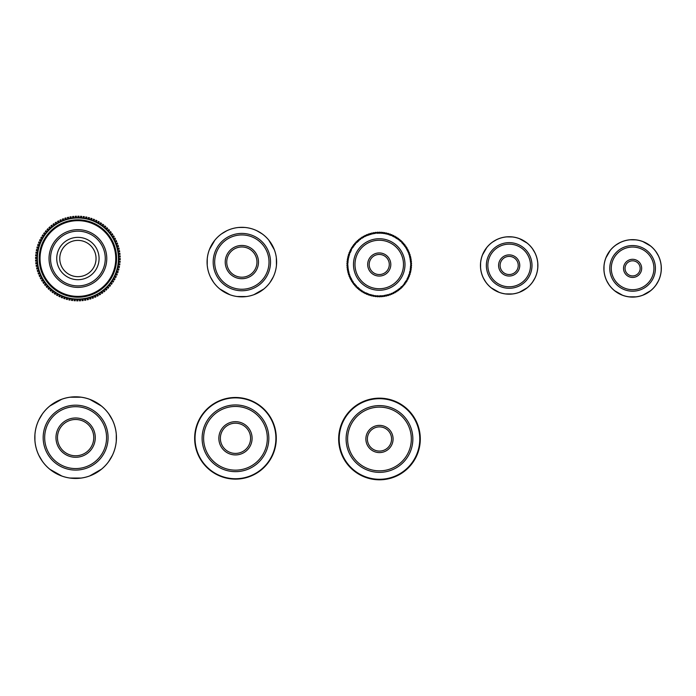 <?xml version="1.0" encoding="UTF-8"?>
<svg xmlns="http://www.w3.org/2000/svg" width="696" height="696" viewBox="0 0 696 696"><rect width="100%" height="100%" fill="white"/><g stroke="black" fill="none" stroke-linecap="round" stroke-linejoin="round"><path stroke-width="1.04" d="M640.155 268.369A7.56 7.56 0 0 1 628.819 274.92A7.56 7.56 0 0 1 628.819 261.827A7.56 7.56 0 0 1 640.155 268.369M641.668 268.369A9.074 9.074 0 0 0 628.062 260.513A9.074 9.074 0 0 0 628.062 276.225A9.074 9.074 0 0 0 641.668 268.369M603.989 270.979L604.024 265.463M605.79 258.059L610.348 250.203M615.603 245.21L620.458 242.339M629.732 239.789L636.24 239.876M642.686 241.477L650.769 246.123M655.763 251.386L658.599 256.154M661.2 265.715L661.2 271.057M658.599 280.584L655.789 285.325M650.803 290.589L642.608 295.295M636.362 296.844L628.697 296.827M622.763 295.356L614.464 290.641M609.313 285.195L606.59 280.566M603.876 268.369A28.727 28.727 0 0 0 646.958 293.251A28.727 28.727 0 0 0 646.958 243.496A28.727 28.727 0 0 0 603.876 268.369A28.727 28.727 0 0 0 646.958 293.251A28.727 28.727 0 0 0 646.958 243.496A28.727 28.727 0 0 0 603.876 268.369M518.242 265.463A9.074 9.074 0 0 1 504.635 273.319A9.074 9.074 0 0 1 504.635 257.607A9.074 9.074 0 0 1 518.242 265.463M519.755 265.463A10.579 10.579 0 0 0 503.878 256.302A10.579 10.579 0 0 0 503.878 274.624A10.579 10.579 0 0 0 519.755 265.463M480.562 268.073L480.597 262.557M482.363 255.145L486.922 247.297M492.176 242.304L497.031 239.433M506.305 236.884L512.813 236.971M519.26 238.571L527.342 243.217M532.336 248.481L535.172 253.248M537.773 262.81L537.773 268.151M535.172 277.678L532.362 282.419M527.385 287.683L519.181 292.39M512.935 293.938L505.279 293.921M499.337 292.45L491.037 287.735M485.886 282.289L483.163 277.652M480.449 265.463A28.727 28.727 0 0 0 523.531 290.336A28.727 28.727 0 0 0 523.531 240.59A28.727 28.727 0 0 0 480.449 265.463A28.727 28.727 0 0 0 523.531 290.336A28.727 28.727 0 0 0 523.531 240.59A28.727 28.727 0 0 0 480.449 265.463M389.29 264.497A10.049 10.049 0 0 1 374.213 273.197A10.049 10.049 0 0 1 374.213 255.797A10.049 10.049 0 0 1 389.29 264.497M390.804 264.497A11.562 11.562 0 0 0 373.456 254.484A11.562 11.562 0 0 0 373.456 274.511A11.562 11.562 0 0 0 390.804 264.497M381.051 232.803L380.451 232.769A0.609 0.609 0 0 1 381.086 232.194A0.609 0.609 0 0 1 381.66 232.838A0.609 0.609 0 0 0 381.086 232.194L381.634 233.282L380.442 232.916M383.444 233.177L382.208 233.334L383.461 233.021A0.609 0.609 0 0 0 382.93 232.351L382.861 232.951M384.035 233.264L384.636 233.334M385.227 233.465L383.983 233.551L385.253 233.317A0.609 0.609 0 0 0 384.757 232.621L384.653 233.212M386.985 233.856L385.741 233.873L387.019 233.708A0.609 0.609 0 0 0 386.567 232.986L386.428 233.569M388.15 234.152L387.559 234.013M389.29 234.535L390.325 235.222L389.186 234.813L390.482 234.796A0.609 0.609 0 0 0 390.117 234.021L389.908 234.595M392.1 235.631L390.865 235.431L392.152 235.483A0.609 0.609 0 0 0 391.831 234.691L391.596 235.248M392.64 235.874L393.597 236.675L392.509 236.144L393.788 236.275A0.609 0.609 0 0 0 393.518 235.465L393.249 236.005M395.154 237.545L395.38 237.145L394.101 236.945L395.38 237.145A0.609 0.609 0 0 0 395.145 236.327L394.85 236.849M396.337 237.893L396.911 238.11A0.609 0.609 0 0 0 396.729 237.275L396.668 238.493L395.65 237.841L396.407 237.788M398.303 239.293L397.146 238.824L398.39 239.163A0.609 0.609 0 0 0 398.26 238.319L397.903 238.815M399.704 240.416L398.773 239.65M401.053 241.625L399.956 241.025L400.261 240.694L401.157 241.512A0.609 0.609 0 0 0 401.113 240.659L400.705 241.103M401.479 242.043L402.105 243.113L401.583 241.938L402.427 242.8A0.609 0.609 0 0 0 402.445 241.947L402.01 242.373M403.288 244.461L403.628 244.165L402.497 243.539L403.628 244.165A0.609 0.609 0 0 0 403.689 243.313L403.236 243.704M404.393 245.862L404.75 245.584L403.654 244.905L404.75 245.584A0.609 0.609 0 0 0 404.863 244.74L404.385 245.105M404.976 246.166L405.342 246.645M405.664 247.158L404.733 246.332L405.785 247.071A0.609 0.609 0 0 0 405.951 246.236L405.446 246.575M406.612 248.698L405.733 247.82L406.116 247.585L406.742 248.62A0.609 0.609 0 0 0 406.942 247.785L406.429 248.098M407.465 250.29L406.638 249.359L407.604 250.212A0.609 0.609 0 0 0 407.856 249.394L407.317 249.681M408.23 251.917L407.456 250.943L407.865 250.76L408.369 251.856A0.609 0.609 0 0 0 408.674 251.056L408.117 251.308M408.9 253.596L408.187 252.578L408.604 252.413L409.048 253.544A0.609 0.609 0 0 0 409.387 252.761L408.822 252.979M409.474 255.31L408.822 254.249L409.622 255.258A0.609 0.609 0 0 0 410.014 254.501L409.431 254.684M409.953 257.05L409.352 255.954L410.101 257.007A0.609 0.609 0 0 0 410.527 256.267L409.944 256.424M410.327 258.816L409.796 257.685L410.475 258.781A0.609 0.609 0 0 0 410.953 258.068L410.353 258.19M410.596 260.6L410.135 259.443L410.753 260.574A0.609 0.609 0 0 0 411.266 259.895L410.666 259.973M410.666 261.191L410.753 261.792M410.77 262.392L410.37 261.217L410.823 261.174L410.927 262.383A0.609 0.609 0 0 0 411.475 261.731L410.875 261.783M410.849 263.593L410.544 264.21L410.962 262.984L410.997 264.193A0.609 0.609 0 0 0 411.58 263.575L410.979 263.593M410.51 265.994L410.997 264.802L410.962 266.011A0.609 0.609 0 0 0 411.58 265.42L410.979 265.402M410.37 267.777L410.823 267.812L410.475 266.568L410.823 267.812A0.609 0.609 0 0 0 411.475 267.264L410.875 267.212M410.431 269.587L410.309 268.351L410.753 268.412L410.579 269.613A0.609 0.609 0 0 0 411.266 269.1L410.666 269.013M410.231 270.779L409.796 271.301L410.475 270.205L410.24 271.397A0.609 0.609 0 0 0 410.953 270.918L410.353 270.805M409.639 273.11L409.666 271.866L410.101 271.979L409.796 273.154A0.609 0.609 0 0 0 410.527 272.719L409.944 272.571M408.822 274.746L409.622 273.728L409.248 274.885A0.609 0.609 0 0 0 410.014 274.494L409.431 274.311M408.465 276.521L408.622 275.285L409.048 275.451L408.604 276.582A0.609 0.609 0 0 0 409.387 276.234L408.822 276.016M407.456 278.052L407.865 278.235L407.96 276.947L407.865 278.235A0.609 0.609 0 0 0 408.674 277.939L408.117 277.687M406.899 279.775L407.204 278.565L407.038 279.844A0.609 0.609 0 0 0 407.856 279.592L407.317 279.314M405.733 281.175L406.742 280.375L406.116 281.41A0.609 0.609 0 0 0 406.942 281.201L406.429 280.888M405.664 281.828L405.342 282.35M404.733 282.663L405.107 282.915L405.42 281.663L405.107 282.915A0.609 0.609 0 0 0 405.951 282.759L405.446 282.419M404.75 283.402A0.609 0.609 0 0 1 404.863 284.255A0.609 0.609 0 0 1 404.011 284.36L404.393 283.133L404.011 284.36A0.609 0.609 0 0 0 404.863 284.255L404.385 283.881M402.723 285.647L403.515 284.725M401.261 286.743L402.427 286.186L401.583 287.056A0.609 0.609 0 0 0 402.445 287.048L402.01 286.621M401.053 287.361L400.261 288.292A0.609 0.609 0 0 0 401.113 288.335L400.261 288.292A31.703 31.703 0 0 1 399.774 288.649L401.053 287.361M398.773 289.336L399.704 288.57M397.32 290.415L398.129 289.458L397.416 290.536A0.609 0.609 0 0 0 398.26 290.667L397.903 290.18M395.65 291.154L395.894 291.528L396.668 290.502L395.894 291.528A0.609 0.609 0 0 0 396.729 291.711L396.407 291.206M394.249 292.303L395.154 291.45L395.38 291.841L394.327 292.442A0.609 0.609 0 0 0 395.145 292.668L394.85 292.137M393.727 292.581L393.197 292.877M392.64 293.112L393.597 292.32L392.709 293.251A0.609 0.609 0 0 0 393.518 293.529L393.249 292.99M391.831 294.295A0.609 0.609 0 0 0 392.152 293.503L390.978 293.834L391.413 293.312L392.152 293.503L391.039 293.973A0.609 0.609 0 0 0 391.831 294.295L391.596 293.738M389.186 294.173L389.342 294.599A0.609 0.609 0 0 0 390.117 294.965L389.186 294.173L390.43 294.051M388.725 294.643L388.15 294.843M387.481 294.695L388.768 294.791L387.602 295.13A0.609 0.609 0 0 0 388.359 295.539L388.185 294.956M386.402 295.295L385.741 295.121L386.985 295.13L385.845 295.556A0.609 0.609 0 0 0 386.567 296.009L386.428 295.417M384.035 295.73L385.175 295.235L385.253 295.678L384.061 295.878A0.609 0.609 0 0 0 384.757 296.374L384.653 295.783M382.844 295.913L382.208 295.661L383.461 295.965L382.261 296.105A0.609 0.609 0 0 0 382.93 296.635L382.861 296.035M381.086 296.8A0.609 0.609 0 0 0 381.66 296.157L380.442 296.07L381.025 295.722L381.66 296.157L380.451 296.226A0.609 0.609 0 0 0 381.086 296.8L381.051 296.191M379.842 296.087L378.633 296.087M378.633 296.244L379.842 295.791L378.633 296.244A0.609 0.609 0 0 0 379.242 296.853L379.242 296.244M376.832 296L378.058 295.774L376.823 296.157A0.609 0.609 0 0 0 377.397 296.8L377.432 296.191M375.074 295.522L376.223 296.105L375.022 295.965A0.609 0.609 0 0 0 375.553 296.635L375.623 296.035M373.83 295.783L373.23 295.678A0.609 0.609 0 0 0 373.726 296.374L374.422 295.878A0.609 0.609 0 0 1 373.726 296.374A0.609 0.609 0 0 0 374.422 295.878L373.848 295.661M373.308 295.235L374.422 295.878M371.56 294.843L371.464 295.278L372.743 295.121L371.464 295.278A0.609 0.609 0 0 0 371.916 296.009L372.047 295.417M369.759 294.643L371.003 294.695L369.715 294.791A0.609 0.609 0 0 0 370.124 295.539L370.298 294.956M369.193 294.46L368.149 293.773L369.141 294.599L368.001 294.19A0.609 0.609 0 0 0 368.367 294.965L368.575 294.399M367.497 293.834L366.496 293.094L367.61 293.564L366.322 293.503A0.609 0.609 0 0 0 366.644 294.295L366.879 293.738M364.687 292.72L365.974 292.851L364.687 292.72A0.609 0.609 0 0 0 364.965 293.529L365.235 292.99M364.234 292.303L363.181 291.711M363.103 291.841L364.373 292.05L363.103 291.841A0.609 0.609 0 0 0 363.329 292.668L363.625 292.137M361.65 290.745L362.825 291.154L362.581 291.528L361.563 290.876A0.609 0.609 0 0 0 361.746 291.711L362.077 291.206M360.18 289.701L361.337 290.171L360.093 289.823A0.609 0.609 0 0 0 360.224 290.667L360.58 290.18M359.71 289.336L358.962 288.344L359.71 289.336M358.318 288.179L357.631 287.144L358.527 287.961L357.326 287.474A0.609 0.609 0 0 0 357.361 288.335L357.77 287.883M356.378 285.873L356.891 287.056L356.048 286.186A0.609 0.609 0 0 0 356.039 287.048L356.474 286.621M354.969 284.725L355.987 285.447L354.847 284.829A0.609 0.609 0 0 0 354.786 285.682L355.247 285.29M353.855 283.307L354.821 284.09L353.733 283.402A0.609 0.609 0 0 0 353.62 284.255L354.099 283.881M353.498 282.828L353.063 281.663L353.377 282.915L352.689 281.915A0.609 0.609 0 0 0 352.533 282.759L353.029 282.419M351.871 280.297L352.75 281.175L352.367 281.41L351.741 280.375A0.609 0.609 0 0 0 351.532 281.201L352.054 280.888M351.576 279.775L351.28 278.565L351.845 279.635L350.88 278.774A0.609 0.609 0 0 0 350.627 279.592L351.158 279.314M350.253 277.069L351.019 278.052L350.105 277.139A0.609 0.609 0 0 0 349.81 277.939L350.358 277.687M349.583 275.399L350.297 276.416L349.87 276.582L349.435 275.451A0.609 0.609 0 0 0 349.087 276.234L349.653 276.016M349.009 273.685L349.662 274.746L349.235 274.885L348.861 273.728A0.609 0.609 0 0 0 348.47 274.494L349.044 274.311M348.531 271.945L349.122 273.041L348.687 273.154L348.383 271.979A0.609 0.609 0 0 0 347.948 272.719L348.531 272.571M348.157 270.178L348.687 271.301L348.244 271.397L348 270.205A0.609 0.609 0 0 0 347.53 270.918L348.122 270.805M347.878 268.395L348.348 269.552L347.904 269.613L347.73 268.412A0.609 0.609 0 0 0 347.217 269.1L347.817 269.013M347.713 266.594L348.104 267.777L347.556 266.611A0.609 0.609 0 0 0 347.008 267.264L347.608 267.212M347.939 264.785L347.487 264.802L347.974 265.994L347.487 264.802A0.609 0.609 0 0 0 346.904 265.42L347.504 265.402M347.643 264.202L347.626 263.593M347.974 263.001L347.487 264.193L347.522 262.984A0.609 0.609 0 0 0 346.904 263.575L347.504 263.593M347.817 261.191L348.009 262.418L347.556 262.383L347.661 261.174A0.609 0.609 0 0 0 347.008 261.731L347.608 261.783M348.348 259.443L347.904 259.382L348.174 260.643L347.904 259.382A0.609 0.609 0 0 0 347.217 259.895L347.817 259.973M348.687 257.685L348.244 257.598L348.444 258.877L348.244 257.598A0.609 0.609 0 0 0 347.53 258.068L348.122 258.19M348.835 255.876L348.818 257.129L348.687 255.841A0.609 0.609 0 0 0 347.948 256.267L348.531 256.424M349.662 254.249L349.235 254.11L349.288 255.397L349.235 254.11A0.609 0.609 0 0 0 348.47 254.501L349.044 254.684M350.297 252.578L349.435 253.544L349.87 252.413A0.609 0.609 0 0 0 349.087 252.761L349.653 252.979M350.253 251.917L351.019 250.943L350.523 252.048L350.61 250.76A0.609 0.609 0 0 0 349.81 251.056L350.358 251.308M350.627 249.394A0.609 0.609 0 0 0 350.88 250.212A0.609 0.609 0 0 1 350.627 249.394A0.609 0.609 0 0 1 351.445 249.142L351.28 250.421L351.445 249.142A0.609 0.609 0 0 0 350.627 249.394L351.158 249.681M352.498 247.663L351.871 248.698M353.498 246.166L353.063 247.332L352.689 247.071L353.377 246.08A0.609 0.609 0 0 0 352.533 246.236L353.029 246.575M354.586 244.722L354.09 245.862L353.733 245.584L354.464 244.627A0.609 0.609 0 0 0 353.62 244.74L354.099 245.105M355.76 243.348L355.195 244.461L355.639 243.252A0.609 0.609 0 0 0 354.786 243.313L355.247 243.704M356.161 242.913L357.213 242.251L356.048 242.8L356.891 241.938A0.609 0.609 0 0 0 356.039 241.947L356.474 242.373M357.857 241.199L358.527 241.025L357.631 241.843L358.223 240.694A0.609 0.609 0 0 0 357.361 240.659L357.77 241.103M358.675 240.303A0.609 0.609 0 0 1 358.762 239.45A0.609 0.609 0 0 1 359.615 239.537L358.962 240.651L359.615 239.537A0.609 0.609 0 0 0 358.762 239.45L359.145 239.92M360.65 238.911L361.163 238.58M361.067 238.458L360.354 239.528L361.067 238.458A0.609 0.609 0 0 0 360.224 238.319L360.58 238.815M362.077 237.788L362.581 237.458A0.609 0.609 0 0 0 361.746 237.275L361.563 238.11A0.609 0.609 0 0 1 361.746 237.275A0.609 0.609 0 0 0 361.563 238.11L362.146 237.893M362.581 237.458L362.329 238.18L361.563 238.11M363.329 236.327A0.609 0.609 0 0 0 363.103 237.145A0.609 0.609 0 0 1 363.329 236.327A0.609 0.609 0 0 1 364.156 236.553L363.321 237.545L364.156 236.553A0.609 0.609 0 0 0 363.329 236.327L363.625 236.849M365.844 235.874L364.887 236.675L364.687 236.275L365.774 235.735A0.609 0.609 0 0 0 364.965 235.465L365.235 236.005M367.61 235.431L367.436 235.013L366.496 235.9L367.436 235.013A0.609 0.609 0 0 0 366.644 234.691L366.879 235.248M368.053 234.944L369.289 234.813L368.149 235.222L369.141 234.387A0.609 0.609 0 0 0 368.367 234.021L368.575 234.595M370.124 233.456A0.609 0.609 0 0 0 369.715 234.204L370.872 233.865A0.609 0.609 0 0 0 370.124 233.456L371.003 234.291L369.846 234.639L370.298 234.03M372.638 233.438A0.609 0.609 0 0 0 371.916 232.986L372.743 233.873L371.499 233.856M374.5 233.551L374.422 233.108L374.5 233.551L373.256 233.465L374.422 233.108A0.609 0.609 0 0 0 373.726 232.621L373.83 233.212M376.223 232.882L375.074 233.473L376.223 232.882A0.609 0.609 0 0 0 375.553 232.351L375.623 232.951M377.432 232.925L378.058 233.212L376.849 233.282L378.032 232.769A0.609 0.609 0 0 0 377.397 232.194L377.432 232.803M378.633 232.899L379.842 233.195L378.633 233.195L379.842 232.751A0.609 0.609 0 0 0 379.242 232.142L379.242 232.751M380.451 232.769L380.425 233.212M382.93 232.351A0.609 0.609 0 0 0 382.261 232.882A0.609 0.609 0 0 1 382.93 232.351M383.409 233.473L383.461 233.021M384.757 232.621A0.609 0.609 0 0 0 384.061 233.108M385.175 233.76L385.253 233.317M386.567 232.986A0.609 0.609 0 0 0 385.845 233.438M386.915 234.152L387.019 233.708M387.481 234.291L387.602 233.865A0.609 0.609 0 0 1 388.359 233.456L388.768 234.204A0.609 0.609 0 0 0 388.359 233.456A0.609 0.609 0 0 0 387.602 233.865L388.185 234.03M388.638 234.639L388.768 234.204M390.117 234.021A0.609 0.609 0 0 0 389.342 234.387M391.831 234.691A0.609 0.609 0 0 0 391.039 235.013A0.609 0.609 0 0 1 391.831 234.691M393.518 235.465A0.609 0.609 0 0 0 392.709 235.735M395.145 236.327A0.609 0.609 0 0 0 394.327 236.553L394.249 236.684M396.729 237.275A0.609 0.609 0 0 0 395.894 237.458M398.26 238.319A0.609 0.609 0 0 0 397.416 238.458M399.721 239.45L399.808 240.303A0.609 0.609 0 0 0 399.721 239.45A0.609 0.609 0 0 0 398.869 239.537L399.339 239.92M398.843 239.572L398.364 239.206A31.703 31.703 0 0 1 398.834 239.572L398.582 239.885M401.113 240.659A0.609 0.609 0 0 0 400.261 240.694A0.609 0.609 0 0 1 401.113 240.659M402.445 241.947A0.609 0.609 0 0 0 401.583 241.938M403.689 243.313A0.609 0.609 0 0 0 402.836 243.252M404.75 245.584A0.609 0.609 0 0 0 404.863 244.74A0.609 0.609 0 0 0 404.011 244.627M405.951 246.236A0.609 0.609 0 0 0 405.107 246.08M406.942 247.785A0.609 0.609 0 0 0 406.116 247.585M407.204 250.421L407.604 250.212A0.609 0.609 0 0 0 407.856 249.394A0.609 0.609 0 0 0 407.038 249.142M408.674 251.056A0.609 0.609 0 0 0 407.865 250.76M409.387 252.761A0.609 0.609 0 0 0 408.604 252.413M410.014 254.501A0.609 0.609 0 0 0 409.248 254.11M409.666 257.129L410.101 257.007A0.609 0.609 0 0 0 410.527 256.267A0.609 0.609 0 0 0 409.796 255.841M410.953 258.068A0.609 0.609 0 0 0 410.24 257.598M410.031 258.877L410.475 258.781M411.266 259.895A0.609 0.609 0 0 0 410.579 259.382M410.309 260.643L410.753 260.574M410.475 262.418L410.927 262.383A0.609 0.609 0 0 0 411.475 261.731A0.609 0.609 0 0 0 410.823 261.174M411.58 263.575A0.609 0.609 0 0 0 410.962 262.984M411.58 265.42A0.609 0.609 0 0 0 410.997 264.802A0.609 0.609 0 0 1 411.58 265.42M411.475 267.264A0.609 0.609 0 0 0 410.927 266.611M410.135 269.552L410.579 269.613A0.609 0.609 0 0 0 411.266 269.1A0.609 0.609 0 0 0 410.753 268.412M409.796 271.301L410.24 271.397A0.609 0.609 0 0 0 410.953 270.918A0.609 0.609 0 0 0 410.475 270.205M410.527 272.719A0.609 0.609 0 0 0 410.101 271.979M409.352 273.041L409.796 273.154M410.014 274.494A0.609 0.609 0 0 0 409.622 273.728M409.387 276.234A0.609 0.609 0 0 0 409.048 275.451M408.674 277.939A0.609 0.609 0 0 0 408.369 277.139M407.856 279.592A0.609 0.609 0 0 0 407.604 278.774M406.942 281.201A0.609 0.609 0 0 0 406.742 280.375M405.951 282.759A0.609 0.609 0 0 0 405.785 281.915M403.689 285.682L402.836 285.743A0.609 0.609 0 0 0 403.689 285.682A0.609 0.609 0 0 0 403.628 284.829L403.236 285.29M402.445 287.048A0.609 0.609 0 0 0 402.427 286.186M400.853 287.144L401.157 287.474A0.609 0.609 0 0 1 401.113 288.335A0.609 0.609 0 0 0 401.157 287.474L400.705 287.883M399.521 288.344L399.808 288.692A0.609 0.609 0 0 1 399.721 289.545L398.869 289.458A0.609 0.609 0 0 0 399.721 289.545A0.609 0.609 0 0 0 399.808 288.692L399.339 289.075M398.582 289.11L398.869 289.458A0.609 0.609 0 0 0 399.721 289.545M398.26 290.667A0.609 0.609 0 0 0 398.39 289.823M396.729 291.711A0.609 0.609 0 0 0 396.911 290.876M395.145 292.668A0.609 0.609 0 0 0 395.38 291.841L395.302 291.711M393.518 293.529A0.609 0.609 0 0 0 393.788 292.72M389.342 294.599A0.609 0.609 0 0 0 390.117 294.965A0.609 0.609 0 0 0 390.482 294.19L389.908 294.399M387.602 295.13A0.609 0.609 0 0 0 388.359 295.539A0.609 0.609 0 0 0 388.768 294.791M386.567 296.009A0.609 0.609 0 0 0 387.019 295.278A0.609 0.609 0 0 1 386.567 296.009M385.741 295.121L385.845 295.556M387.019 295.278L386.915 294.843M384.757 296.374A0.609 0.609 0 0 0 385.253 295.678M383.983 295.435L384.061 295.878M382.208 295.661L382.261 296.105A0.609 0.609 0 0 0 382.93 296.635A0.609 0.609 0 0 0 383.461 295.965L383.444 295.817M380.425 295.774L380.451 296.226M379.242 296.853A0.609 0.609 0 0 0 379.842 296.244M376.849 295.704L376.823 296.157A0.609 0.609 0 0 0 377.397 296.8A0.609 0.609 0 0 0 378.032 296.226M375.553 296.635A0.609 0.609 0 0 0 376.223 296.105A0.609 0.609 0 0 1 375.553 296.635M373.726 296.374A0.609 0.609 0 0 1 373.23 295.678M371.916 296.009A0.609 0.609 0 0 0 372.638 295.556L372.743 295.121M370.124 295.539A0.609 0.609 0 0 0 370.872 295.13M369.846 294.356L369.715 294.791M368.367 294.965A0.609 0.609 0 0 0 369.141 294.599A0.609 0.609 0 0 1 368.367 294.965M366.644 294.295A0.609 0.609 0 0 0 367.436 293.973M364.965 293.529A0.609 0.609 0 0 0 365.774 293.251A0.609 0.609 0 0 1 364.965 293.529M363.329 292.668A0.609 0.609 0 0 0 364.156 292.442M361.746 291.711A0.609 0.609 0 0 0 362.581 291.528M360.224 290.667A0.609 0.609 0 0 0 361.067 290.536M359.893 289.11L359.615 289.458A0.609 0.609 0 0 1 358.762 289.545L358.675 288.692A0.609 0.609 0 0 0 358.762 289.545A0.609 0.609 0 0 0 359.615 289.458L359.145 289.075M357.631 287.144L357.326 287.474A0.609 0.609 0 0 0 357.361 288.335A0.609 0.609 0 0 0 358.223 288.292M356.039 287.048A0.609 0.609 0 0 0 356.891 287.056M354.786 285.682A0.609 0.609 0 0 0 355.639 285.743A0.609 0.609 0 0 1 354.786 285.682A0.609 0.609 0 0 1 354.847 284.829L355.195 284.534M353.62 284.255A0.609 0.609 0 0 0 354.464 284.36A0.609 0.609 0 0 1 353.62 284.255M353.063 281.663L352.689 281.915A0.609 0.609 0 0 0 352.533 282.759A0.609 0.609 0 0 0 353.377 282.915M351.532 281.201A0.609 0.609 0 0 0 352.367 281.41M351.28 278.565L350.88 278.774A0.609 0.609 0 0 0 350.627 279.592A0.609 0.609 0 0 0 351.445 279.844M349.81 277.939A0.609 0.609 0 0 0 350.61 278.235M349.087 276.234A0.609 0.609 0 0 0 349.87 276.582A0.609 0.609 0 0 1 349.087 276.234M348.47 274.494A0.609 0.609 0 0 0 349.235 274.885M348.818 271.866L348.383 271.979A0.609 0.609 0 0 0 347.948 272.719A0.609 0.609 0 0 0 348.687 273.154M347.53 270.918A0.609 0.609 0 0 0 348.244 271.397M348.444 270.118L348 270.205M347.217 269.1A0.609 0.609 0 0 0 347.904 269.613M348.174 268.351L347.73 268.412M347.008 267.264A0.609 0.609 0 0 0 347.661 267.812M348.009 266.568L347.556 266.611M347.487 264.802A0.609 0.609 0 0 0 346.904 265.42A0.609 0.609 0 0 0 347.522 266.011M346.904 263.575A0.609 0.609 0 0 0 347.487 264.193A0.609 0.609 0 0 1 346.904 263.575M347.008 261.731A0.609 0.609 0 0 0 347.556 262.383A0.609 0.609 0 0 1 347.008 261.731M348.104 261.217L347.661 261.174M347.217 259.895A0.609 0.609 0 0 0 347.73 260.574M347.53 258.068A0.609 0.609 0 0 0 348 258.781A0.609 0.609 0 0 1 347.53 258.068A0.609 0.609 0 0 1 348.244 257.598M347.948 256.267A0.609 0.609 0 0 0 348.383 257.007A0.609 0.609 0 0 1 347.948 256.267M349.122 255.954L348.687 255.841M348.47 254.501A0.609 0.609 0 0 0 348.861 255.258A0.609 0.609 0 0 1 348.47 254.501M349.087 252.761A0.609 0.609 0 0 0 349.435 253.544A0.609 0.609 0 0 1 349.087 252.761M349.81 251.056A0.609 0.609 0 0 0 350.105 251.856A0.609 0.609 0 0 1 349.81 251.056M351.532 247.785L352.367 247.585A0.609 0.609 0 0 0 351.532 247.785A0.609 0.609 0 0 0 351.741 248.62L352.054 248.098M352.533 246.236A0.609 0.609 0 0 0 352.689 247.071M353.62 244.74A0.609 0.609 0 0 0 353.733 245.584M354.786 243.313A0.609 0.609 0 0 0 354.847 244.165M356.039 241.947A0.609 0.609 0 0 0 356.048 242.8M358.527 241.025L358.223 240.694A0.609 0.609 0 0 0 357.361 240.659A0.609 0.609 0 0 0 357.326 241.512M360.224 238.319A0.609 0.609 0 0 0 360.093 239.163M364.965 235.465A0.609 0.609 0 0 0 364.687 236.275M366.644 234.691A0.609 0.609 0 0 0 366.322 235.483L366.383 235.631M368.367 234.021A0.609 0.609 0 0 0 368.001 234.796A0.609 0.609 0 0 1 368.367 234.021M371.916 232.986A0.609 0.609 0 0 0 371.464 233.708L372.047 233.569M371.464 233.708L371.56 234.152M373.726 232.621A0.609 0.609 0 0 0 373.23 233.317L373.308 233.76M375.553 232.351A0.609 0.609 0 0 0 375.022 233.021L375.074 233.473M377.397 232.194A0.609 0.609 0 0 0 376.823 232.838A0.609 0.609 0 0 1 377.397 232.194M379.242 232.142A0.609 0.609 0 0 0 378.633 232.751A0.609 0.609 0 0 1 379.242 232.142M256.963 262.087A15.121 15.121 0 0 1 234.291 275.181A15.121 15.121 0 0 1 234.291 248.994A15.121 15.121 0 0 1 256.963 262.087M258.477 262.087A16.634 16.634 0 0 0 233.534 247.68A16.634 16.634 0 0 0 233.534 276.486A16.634 16.634 0 0 0 258.477 262.087M207.217 265.272L207.26 258.503M209.374 249.646L214.942 240.05M221.354 233.995L226.992 230.646M238.693 227.462L244.975 227.453M256.711 230.654L262.366 234.013M268.726 240.033L274.433 249.942M276.338 257.685L276.451 265.515M273.337 276.834L269.891 282.646M263.941 288.936L253.805 294.739M246.532 296.54L237.04 296.522M230.045 294.8L219.832 288.997M213.646 282.428L210.383 276.895M207.077 262.087A34.774 34.774 0 0 0 259.234 292.198A34.774 34.774 0 0 0 259.234 231.977A34.774 34.774 0 0 0 207.077 262.087M229.602 397.903A40.82 40.82 0 0 1 231.742 397.651M250.586 438.297A15.121 15.121 0 0 1 227.914 451.391A15.121 15.121 0 0 1 227.914 425.212A15.121 15.121 0 0 1 250.586 438.297M252.1 438.297A16.634 16.634 0 0 0 227.157 423.899A16.634 16.634 0 0 0 227.157 452.704A16.634 16.634 0 0 0 252.1 438.297M276.286 438.297A40.82 40.82 0 0 0 235.465 397.486A40.82 40.82 0 0 0 194.654 438.297A40.82 40.82 0 0 0 235.465 479.118A40.82 40.82 0 0 0 276.286 438.297M80.466 299.263A40.82 40.82 0 0 0 81.971 299.141L82.067 300.655A42.334 42.334 0 0 0 83.207 300.524L83.015 299.028A40.82 40.82 0 0 0 84.512 298.81L84.703 300.307A42.334 42.334 0 0 0 85.834 300.106L85.547 298.627A40.82 40.82 0 0 0 87.026 298.314L87.313 299.802A42.334 42.334 0 0 0 88.427 299.532L88.053 298.062A40.82 40.82 0 0 0 89.514 297.662L89.888 299.123A42.334 42.334 0 0 0 90.985 298.784L90.515 297.349A40.82 40.82 0 0 0 91.942 296.853L92.411 298.297A42.334 42.334 0 0 0 93.481 297.888L92.925 296.479A40.82 40.82 0 0 0 94.325 295.896L94.882 297.305A42.334 42.334 0 0 0 95.926 296.827L95.282 295.461A40.82 40.82 0 0 0 96.64 294.791L97.283 296.165A42.334 42.334 0 0 0 98.293 295.626L97.571 294.295A40.82 40.82 0 0 0 98.876 293.547L99.606 294.869A42.334 42.334 0 0 0 100.581 294.269L99.772 292.99A40.82 40.82 0 0 0 101.033 292.155L101.842 293.434A42.334 42.334 0 0 0 102.782 292.772L101.894 291.554A40.82 40.82 0 0 0 103.104 290.641L103.991 291.868A42.334 42.334 0 0 0 104.887 291.145L103.922 289.98A40.82 40.82 0 0 0 105.07 288.997L106.036 290.162A42.334 42.334 0 0 0 106.879 289.388L105.844 288.283A40.82 40.82 0 0 0 106.923 287.231L107.967 288.335A42.334 42.334 0 0 0 108.759 287.509L107.654 286.474A40.82 40.82 0 0 0 108.672 285.351L109.777 286.387A42.334 42.334 0 0 0 110.516 285.508L109.35 284.551A40.82 40.82 0 0 0 110.299 283.368L111.464 284.325A42.334 42.334 0 0 0 112.152 283.411L110.925 282.524A40.82 40.82 0 0 0 111.795 281.28L113.013 282.167A42.334 42.334 0 0 0 113.639 281.21L112.369 280.401A40.82 40.82 0 0 0 113.152 279.105L114.431 279.923A42.334 42.334 0 0 0 114.997 278.922L113.674 278.191A40.82 40.82 0 0 0 114.379 276.851L115.701 277.582A42.334 42.334 0 0 0 116.206 276.556L114.84 275.912A40.82 40.82 0 0 0 115.458 274.529L116.824 275.172A42.334 42.334 0 0 0 117.259 274.111L115.858 273.554A40.82 40.82 0 0 0 116.389 272.136L117.789 272.693A42.334 42.334 0 0 0 118.163 271.605L116.719 271.144A40.82 40.82 0 0 0 117.163 269.691L118.598 270.161A42.334 42.334 0 0 0 118.903 269.056L117.441 268.682A40.82 40.82 0 0 0 117.789 267.212L119.251 267.586A42.334 42.334 0 0 0 119.486 266.464L117.998 266.176A40.82 40.82 0 0 0 118.25 264.689L119.738 264.967A42.334 42.334 0 0 0 119.895 263.836L118.398 263.645A40.82 40.82 0 0 0 118.564 262.14L120.06 262.331A42.334 42.334 0 0 0 120.147 261.183L118.642 261.087A40.82 40.82 0 0 0 118.711 259.582L120.217 259.678A42.334 42.334 0 0 0 120.234 258.529L118.72 258.529A40.82 40.82 0 0 0 118.694 257.015L120.208 257.015A42.334 42.334 0 0 0 120.147 255.867L118.642 255.963A40.82 40.82 0 0 0 118.52 254.458L120.025 254.362A42.334 42.334 0 0 0 119.895 253.222L118.398 253.414A40.82 40.82 0 0 0 118.181 251.917L119.686 251.726A42.334 42.334 0 0 0 119.486 250.595L117.998 250.882A40.82 40.82 0 0 0 117.685 249.403L119.173 249.116A42.334 42.334 0 0 0 118.903 248.002L117.441 248.376A40.82 40.82 0 0 0 117.032 246.923L118.503 246.541A42.334 42.334 0 0 0 118.163 245.444L116.719 245.914A40.82 40.82 0 0 0 116.232 244.487L117.668 244.018A42.334 42.334 0 0 0 117.259 242.947L115.858 243.504A40.82 40.82 0 0 0 115.275 242.104L116.676 241.547A42.334 42.334 0 0 0 116.206 240.503L114.84 241.147A40.82 40.82 0 0 0 114.17 239.789L115.536 239.146A42.334 42.334 0 0 0 114.997 238.136L113.674 238.867A40.82 40.82 0 0 0 112.917 237.554L114.248 236.823A42.334 42.334 0 0 0 113.639 235.848L112.369 236.657A40.82 40.82 0 0 0 111.534 235.396L112.813 234.587A42.334 42.334 0 0 0 112.152 233.647L110.925 234.535A40.82 40.82 0 0 0 110.011 233.325L111.238 232.438A42.334 42.334 0 0 0 110.516 231.542L109.35 232.507A40.82 40.82 0 0 0 108.367 231.359L109.533 230.393A42.334 42.334 0 0 0 108.759 229.55L107.654 230.585A40.82 40.82 0 0 0 106.601 229.506L107.706 228.471A42.334 42.334 0 0 0 106.879 227.67L105.844 228.775A40.82 40.82 0 0 0 104.722 227.757L105.757 226.652A42.334 42.334 0 0 0 104.887 225.913L103.922 227.079A40.82 40.82 0 0 0 102.738 226.13L103.704 224.965A42.334 42.334 0 0 0 102.782 224.277L101.894 225.504A40.82 40.82 0 0 0 100.659 224.643L101.546 223.416A42.334 42.334 0 0 0 100.581 222.79L99.772 224.06A40.82 40.82 0 0 0 98.484 223.277L99.293 221.998A42.334 42.334 0 0 0 98.293 221.432L97.571 222.755A40.82 40.82 0 0 0 96.231 222.05L96.953 220.728A42.334 42.334 0 0 0 95.926 220.223L95.282 221.598A40.82 40.82 0 0 0 93.899 220.971L94.543 219.605A42.334 42.334 0 0 0 93.481 219.17L92.925 220.571A40.82 40.82 0 0 0 91.515 220.04L92.072 218.64A42.334 42.334 0 0 0 90.985 218.266L90.515 219.71A40.82 40.82 0 0 0 89.071 219.266L89.54 217.831A42.334 42.334 0 0 0 88.427 217.526L88.053 218.988A40.82 40.82 0 0 0 86.582 218.64L86.957 217.178A42.334 42.334 0 0 0 85.834 216.943L85.547 218.431A40.82 40.82 0 0 0 84.059 218.179L84.347 216.691A42.334 42.334 0 0 0 83.207 216.534L83.015 218.031A40.82 40.82 0 0 0 81.51 217.865L81.702 216.369A42.334 42.334 0 0 0 80.562 216.282L80.466 217.787A40.82 40.82 0 0 0 78.953 217.726L79.048 216.212A42.334 42.334 0 0 0 77.9 216.195L77.9 217.709A40.82 40.82 0 0 0 76.386 217.735L76.386 216.221A42.334 42.334 0 0 0 75.246 216.282L75.342 217.787A40.82 40.82 0 0 0 73.828 217.909L73.733 216.404A42.334 42.334 0 0 0 72.593 216.534L72.784 218.031A40.82 40.82 0 0 0 71.288 218.248L71.096 216.743A42.334 42.334 0 0 0 69.965 216.943L70.252 218.431A40.82 40.82 0 0 0 68.773 218.744L68.486 217.256A42.334 42.334 0 0 0 67.373 217.526L67.747 218.988A40.82 40.82 0 0 0 66.294 219.397L65.92 217.926A42.334 42.334 0 0 0 64.824 218.266L65.285 219.71A40.82 40.82 0 0 0 63.858 220.197L63.388 218.761A42.334 42.334 0 0 0 62.318 219.17L62.875 220.571A40.82 40.82 0 0 0 61.483 221.154L60.926 219.753A42.334 42.334 0 0 0 59.882 220.223L60.526 221.598A40.82 40.82 0 0 0 59.169 222.259L58.525 220.893A42.334 42.334 0 0 0 57.507 221.432L58.238 222.755A40.82 40.82 0 0 0 56.924 223.512L56.193 222.181A42.334 42.334 0 0 0 55.219 222.79L56.028 224.06A40.82 40.82 0 0 0 54.767 224.895L53.957 223.616A42.334 42.334 0 0 0 53.018 224.277L53.905 225.504A40.82 40.82 0 0 0 52.705 226.417L51.808 225.191A42.334 42.334 0 0 0 50.921 225.913L51.878 227.079A40.82 40.82 0 0 0 50.738 228.062L49.773 226.896A42.334 42.334 0 0 0 48.92 227.67L49.955 228.775A40.82 40.82 0 0 0 48.877 229.828L47.841 228.723A42.334 42.334 0 0 0 47.041 229.55L48.146 230.585A40.82 40.82 0 0 0 47.128 231.707L46.032 230.672A42.334 42.334 0 0 0 45.283 231.542L46.449 232.507A40.82 40.82 0 0 0 45.51 233.691L44.344 232.725A42.334 42.334 0 0 0 43.657 233.647L44.875 234.535A40.82 40.82 0 0 0 44.013 235.779L42.787 234.883A42.334 42.334 0 0 0 42.16 235.848L43.439 236.657A40.82 40.82 0 0 0 42.647 237.945L41.377 237.136A42.334 42.334 0 0 0 40.803 238.136L42.134 238.867A40.82 40.82 0 0 0 41.429 240.198L40.098 239.476A42.334 42.334 0 0 0 39.602 240.503L40.968 241.147A40.82 40.82 0 0 0 40.351 242.53L38.976 241.886A42.334 42.334 0 0 0 38.541 242.947L39.95 243.504A40.82 40.82 0 0 0 39.42 244.914L38.01 244.357A42.334 42.334 0 0 0 37.645 245.444L39.08 245.914A40.82 40.82 0 0 0 38.637 247.358L37.201 246.897A42.334 42.334 0 0 0 36.897 248.002L38.367 248.376A40.82 40.82 0 0 0 38.019 249.847L36.549 249.472A42.334 42.334 0 0 0 36.322 250.595L37.802 250.882A40.82 40.82 0 0 0 37.549 252.37L36.062 252.083A42.334 42.334 0 0 0 35.905 253.222L37.401 253.414A40.82 40.82 0 0 0 37.245 254.919L35.74 254.727A42.334 42.334 0 0 0 35.653 255.867L37.166 255.963A40.82 40.82 0 0 0 37.097 257.476L35.583 257.381A42.334 42.334 0 0 0 35.574 258.529L37.079 258.529A40.82 40.82 0 0 0 37.114 260.043L35.6 260.043A42.334 42.334 0 0 0 35.653 261.183L37.166 261.087A40.82 40.82 0 0 0 37.288 262.601L35.774 262.697A42.334 42.334 0 0 0 35.905 263.836L37.401 263.645A40.82 40.82 0 0 0 37.619 265.141L36.122 265.333A42.334 42.334 0 0 0 36.322 266.464L37.802 266.176A40.82 40.82 0 0 0 38.115 267.655L36.627 267.943A42.334 42.334 0 0 0 36.897 269.056L38.367 268.682A40.82 40.82 0 0 0 38.767 270.135L37.306 270.509A42.334 42.334 0 0 0 37.645 271.605L39.08 271.144A40.82 40.82 0 0 0 39.576 272.571L38.132 273.041A42.334 42.334 0 0 0 38.541 274.111L39.95 273.554A40.82 40.82 0 0 0 40.533 274.946L39.124 275.503A42.334 42.334 0 0 0 39.602 276.556L40.968 275.912A40.82 40.82 0 0 0 41.638 277.26L40.264 277.904A42.334 42.334 0 0 0 40.803 278.922L42.134 278.191A40.82 40.82 0 0 0 42.882 279.505L41.56 280.236A42.334 42.334 0 0 0 42.16 281.21L43.439 280.401A40.82 40.82 0 0 0 44.274 281.663L42.995 282.472A42.334 42.334 0 0 0 43.657 283.411L44.875 282.524A40.82 40.82 0 0 0 45.788 283.724L44.561 284.62A42.334 42.334 0 0 0 45.283 285.508L46.449 284.551A40.82 40.82 0 0 0 47.432 285.691L46.267 286.656A42.334 42.334 0 0 0 47.041 287.509L48.146 286.474A40.82 40.82 0 0 0 49.198 287.552L48.102 288.588A42.334 42.334 0 0 0 48.92 289.388L49.955 288.283A40.82 40.82 0 0 0 51.078 289.301L50.042 290.397A42.334 42.334 0 0 0 50.921 291.145L51.878 289.98A40.82 40.82 0 0 0 53.061 290.919L52.104 292.085A42.334 42.334 0 0 0 53.018 292.772L53.905 291.554A40.82 40.82 0 0 0 55.149 292.416L54.262 293.642A42.334 42.334 0 0 0 55.219 294.269L56.028 292.99A40.82 40.82 0 0 0 57.324 293.782L56.507 295.06A42.334 42.334 0 0 0 57.507 295.626L58.238 294.295A40.82 40.82 0 0 0 59.578 295L58.847 296.331A42.334 42.334 0 0 0 59.882 296.827L60.526 295.461A40.82 40.82 0 0 0 61.901 296.078L61.257 297.453A42.334 42.334 0 0 0 62.318 297.888L62.875 296.479A40.82 40.82 0 0 0 64.293 297.009L63.736 298.419A42.334 42.334 0 0 0 64.824 298.784L65.285 297.349A40.82 40.82 0 0 0 66.738 297.792L66.268 299.228A42.334 42.334 0 0 0 67.373 299.532L67.747 298.062A40.82 40.82 0 0 0 69.217 298.41L68.843 299.88A42.334 42.334 0 0 0 69.965 300.106L70.252 298.627A40.82 40.82 0 0 0 71.74 298.88L71.462 300.368A42.334 42.334 0 0 0 72.593 300.524L72.784 299.028A40.82 40.82 0 0 0 74.289 299.184L74.098 300.689A42.334 42.334 0 0 0 75.246 300.776L75.342 299.263A40.82 40.82 0 0 0 76.847 299.332L76.751 300.846A42.334 42.334 0 0 0 77.9 300.855L77.9 299.35A40.82 40.82 0 0 0 79.414 299.324L79.414 300.829A42.334 42.334 0 0 0 80.562 300.776L80.466 299.263M77.9 217.987A40.542 40.542 0 0 0 37.358 258.529A40.542 40.542 0 0 0 77.9 299.071A40.542 40.542 0 0 0 118.442 258.529A40.542 40.542 0 0 0 77.9 217.987M59.76 258.529A18.14 18.14 0 0 1 86.974 242.817A18.14 18.14 0 0 1 86.974 274.241A18.14 18.14 0 0 1 59.76 258.529M56.733 258.529A21.167 21.167 0 0 0 88.488 276.86A21.167 21.167 0 0 0 88.488 240.198A21.167 21.167 0 0 0 56.733 258.529M93.76 437.636A18.14 18.14 0 0 1 66.546 453.348A18.14 18.14 0 0 1 66.546 421.924A18.14 18.14 0 0 1 93.76 437.636M95.274 437.636A19.653 19.653 0 0 0 65.798 420.61A19.653 19.653 0 0 0 65.798 454.653A19.653 19.653 0 0 0 95.274 437.636M34.922 440.768L34.922 434.504M38.793 420.036L42.482 413.807M49.738 406.072L61.813 399.217M69.844 397.225L81.275 397.207M89.61 399.286L101.573 406.125M108.576 413.546L112.517 420.166M116.284 434.104L116.284 441.16M112.5 455.132L108.593 461.7M101.599 469.121L89.636 475.968M81.206 478.065L69.809 478.039M61.901 476.073L49.764 469.217M42.473 461.457L38.758 455.167M34.8 437.636A40.82 40.82 0 0 0 96.031 472.984A40.82 40.82 0 0 0 96.031 402.279A40.82 40.82 0 0 0 34.8 437.636A40.82 40.82 0 0 0 96.031 472.984A40.82 40.82 0 0 0 96.031 402.279A40.82 40.82 0 0 0 34.8 437.636M341.127 424.995A40.82 40.82 0 0 1 341.919 422.994M340.222 450.199A40.82 40.82 0 0 1 339.691 448.12M342.858 457.028A40.82 40.82 0 0 1 341.962 455.071M391.57 438.985A12.093 12.093 0 0 1 373.43 449.459A12.093 12.093 0 0 1 373.43 428.51A12.093 12.093 0 0 1 391.57 438.985M393.083 438.985A13.607 13.607 0 0 0 372.673 427.196A13.607 13.607 0 0 0 372.673 450.764A13.607 13.607 0 0 0 393.083 438.985M420.297 438.985A40.82 40.82 0 0 0 379.477 398.164A40.82 40.82 0 0 0 338.656 438.985A40.82 40.82 0 0 0 379.477 479.805A40.82 40.82 0 0 0 420.297 438.985M611.279 268.369A21.315 21.315 0 0 1 643.261 249.907A21.315 21.315 0 0 1 643.261 286.83A21.315 21.315 0 0 1 611.279 268.369M609.774 268.369A22.82 22.82 0 0 0 644.009 288.135A22.82 22.82 0 0 0 644.009 248.611A22.82 22.82 0 0 0 609.774 268.369M603.928 268.369A28.675 28.675 0 0 1 646.932 243.539A28.675 28.675 0 0 1 646.932 293.207A28.675 28.675 0 0 1 603.928 268.369M487.853 265.463A21.315 21.315 0 0 1 519.834 247.002A21.315 21.315 0 0 1 519.834 283.925A21.315 21.315 0 0 1 487.853 265.463M486.356 265.463A22.82 22.82 0 0 0 520.582 285.23A22.82 22.82 0 0 0 520.582 245.697A22.82 22.82 0 0 0 486.356 265.463M480.501 265.463A28.675 28.675 0 0 1 523.514 240.633A28.675 28.675 0 0 1 523.514 290.293A28.675 28.675 0 0 1 480.501 265.463M355.03 263.114A24.247 24.247 0 0 1 392.544 244.218A24.247 24.247 0 0 1 390.143 286.152A24.247 24.247 0 0 1 355.03 263.114M353.525 263.027A25.761 25.761 0 0 0 390.83 287.5A25.761 25.761 0 0 0 393.37 242.956A25.761 25.761 0 0 0 353.525 263.027M347.591 262.688A31.703 31.703 0 0 1 347.608 262.383L347.574 262.984A31.703 31.703 0 0 1 347.591 262.688M347.713 261.183A31.703 31.703 0 0 1 347.782 260.582L347.704 261.183M347.948 259.39A31.703 31.703 0 0 1 348.052 258.79L347.948 259.382M348.296 257.607A31.703 31.703 0 0 1 348.426 257.024L348.287 257.607M348.74 255.85A31.703 31.703 0 0 1 348.905 255.275L348.74 255.85M349.279 254.127A31.703 31.703 0 0 1 349.479 253.561L349.279 254.127M349.923 252.43A31.703 31.703 0 0 1 350.158 251.874L349.923 252.43M350.654 250.778A31.703 31.703 0 0 1 350.923 250.238L350.654 250.778M351.489 249.168A31.703 31.703 0 0 1 351.785 248.646L351.489 249.168M352.411 247.611A31.703 31.703 0 0 1 352.733 247.106L352.411 247.611M353.411 246.106A31.703 31.703 0 0 1 353.768 245.618L353.411 246.106M354.508 244.661A31.703 31.703 0 0 1 354.89 244.192L354.508 244.661M355.682 243.278A31.703 31.703 0 0 1 356.091 242.834L355.682 243.278M356.926 241.973A31.703 31.703 0 0 1 357.361 241.555L356.926 241.973M358.249 240.738A31.703 31.703 0 0 1 358.71 240.338L358.249 240.729M359.641 239.572A31.703 31.703 0 0 1 360.119 239.206L359.641 239.572M361.589 238.154L361.094 238.493A31.703 31.703 0 0 1 361.598 238.154M362.607 237.501A31.703 31.703 0 0 1 363.129 237.188L362.607 237.501M364.182 236.596A31.703 31.703 0 0 1 364.713 236.318L364.182 236.596M365.8 235.779A31.703 31.703 0 0 1 366.348 235.535L365.8 235.779M367.462 235.065A31.703 31.703 0 0 1 368.019 234.848L367.453 235.065M369.158 234.439A31.703 31.703 0 0 1 369.733 234.248L369.158 234.439M370.89 233.908A31.703 31.703 0 0 1 371.473 233.76L370.89 233.908M372.647 233.482A31.703 31.703 0 0 1 373.239 233.369L372.647 233.482M374.431 233.16A31.703 31.703 0 0 1 375.022 233.073L374.431 233.16M376.231 232.934A31.703 31.703 0 0 1 376.823 232.882L376.231 232.934M378.032 232.812A31.703 31.703 0 0 1 378.633 232.795L378.032 232.812M379.842 232.795A31.703 31.703 0 0 1 380.442 232.812L379.842 232.795M381.652 232.882A31.703 31.703 0 0 1 382.252 232.934L381.652 232.882M383.452 233.073A31.703 31.703 0 0 1 384.053 233.16L383.452 233.073M385.245 233.369A31.703 31.703 0 0 1 385.828 233.482L385.245 233.36M387.011 233.76A31.703 31.703 0 0 1 387.594 233.908L387.011 233.76M388.751 234.248A31.703 31.703 0 0 1 389.325 234.439L388.751 234.248M390.465 234.848A31.703 31.703 0 0 1 391.022 235.065L390.465 234.839M392.135 235.535A31.703 31.703 0 0 1 392.683 235.779L392.135 235.535M393.771 236.318A31.703 31.703 0 0 1 394.301 236.596L393.771 236.318M395.354 237.188A31.703 31.703 0 0 1 395.867 237.501L395.354 237.188M396.885 238.154A31.703 31.703 0 0 1 397.381 238.493L396.885 238.154M399.774 240.338A31.703 31.703 0 0 1 400.226 240.738L399.774 240.338M402.392 242.834A31.703 31.703 0 0 1 402.801 243.278L402.392 242.834M403.593 244.192A31.703 31.703 0 0 1 403.976 244.661L403.593 244.192M404.715 245.618A31.703 31.703 0 0 1 405.063 246.106L404.715 245.618M405.751 247.106A31.703 31.703 0 0 1 406.072 247.611L405.751 247.106M406.699 248.646A31.703 31.703 0 0 1 406.995 249.168L406.699 248.646M407.56 250.238A31.703 31.703 0 0 1 407.821 250.778L407.56 250.238M408.326 251.874A31.703 31.703 0 0 1 408.561 252.43L408.326 251.874M408.996 253.561A31.703 31.703 0 0 1 409.204 254.127L408.996 253.561M409.57 255.275A31.703 31.703 0 0 1 409.744 255.85L409.579 255.275M410.048 257.024A31.703 31.703 0 0 1 410.188 257.607L410.048 257.024M410.536 259.382L410.431 258.79A31.703 31.703 0 0 1 410.527 259.39M410.701 260.582A31.703 31.703 0 0 1 410.77 261.183L410.701 260.582M410.875 262.383A31.703 31.703 0 0 1 410.91 262.984L410.875 262.383M410.945 264.193A31.703 31.703 0 0 1 410.945 264.793L410.945 264.193M410.91 266.002A31.703 31.703 0 0 1 410.875 266.603L410.91 266.002M410.77 267.812A31.703 31.703 0 0 1 410.701 268.412L410.77 267.812M410.527 269.604A31.703 31.703 0 0 1 410.431 270.196L410.536 269.604M410.188 271.388A31.703 31.703 0 0 1 410.048 271.971L410.188 271.388M409.579 273.719L409.744 273.137A31.703 31.703 0 0 1 409.57 273.719M409.204 274.868A31.703 31.703 0 0 1 408.996 275.433L409.204 274.868M408.561 276.556A31.703 31.703 0 0 1 408.326 277.112L408.561 276.564M407.821 278.217A31.703 31.703 0 0 1 407.56 278.757L407.821 278.217M406.995 279.827A31.703 31.703 0 0 1 406.699 280.349L406.995 279.827M406.072 281.384A31.703 31.703 0 0 1 405.751 281.889L406.072 281.384M405.063 282.889A31.703 31.703 0 0 1 404.715 283.376L405.063 282.889M403.976 284.333A31.703 31.703 0 0 1 403.593 284.795L403.976 284.333M402.801 285.708A31.703 31.703 0 0 1 402.392 286.152L402.801 285.708M398.834 289.414A31.703 31.703 0 0 1 398.364 289.788L398.843 289.423M397.381 290.493A31.703 31.703 0 0 1 396.885 290.832L397.381 290.502M395.867 291.493A31.703 31.703 0 0 1 395.354 291.798L395.867 291.493M394.301 292.398A31.703 31.703 0 0 1 393.771 292.677L394.301 292.398M392.683 293.207A31.703 31.703 0 0 1 392.135 293.46L392.683 293.207M391.022 293.93A31.703 31.703 0 0 1 390.465 294.147L391.022 293.93M389.325 294.556A31.703 31.703 0 0 1 388.751 294.739L389.325 294.556M387.594 295.078A31.703 31.703 0 0 1 387.011 295.235L387.594 295.078M385.828 295.504A31.703 31.703 0 0 1 385.245 295.626L385.828 295.513M384.053 295.835A31.703 31.703 0 0 1 383.452 295.922L384.053 295.835M382.252 296.061A31.703 31.703 0 0 1 381.652 296.105L382.252 296.061M380.442 296.174A31.703 31.703 0 0 1 379.842 296.191L380.442 296.174M378.633 296.191A31.703 31.703 0 0 1 378.032 296.174L378.633 296.191M376.823 296.105A31.703 31.703 0 0 1 376.231 296.061L376.823 296.113M375.022 295.922A31.703 31.703 0 0 1 374.431 295.835L375.022 295.922M373.239 295.626A31.703 31.703 0 0 1 372.647 295.504L373.239 295.626M371.473 295.235A31.703 31.703 0 0 1 370.89 295.078L371.473 295.235M369.733 294.739A31.703 31.703 0 0 1 369.158 294.556L369.733 294.739M368.019 294.147A31.703 31.703 0 0 1 367.462 293.93L368.019 294.147M366.348 293.46A31.703 31.703 0 0 1 365.8 293.207L366.34 293.46M364.713 292.677A31.703 31.703 0 0 1 364.182 292.398L364.713 292.677M363.129 291.798A31.703 31.703 0 0 1 362.607 291.493L363.129 291.798M361.598 290.832A31.703 31.703 0 0 1 361.094 290.493L361.589 290.841M360.119 289.788A31.703 31.703 0 0 1 359.641 289.414L360.119 289.788M358.71 288.649A31.703 31.703 0 0 1 358.249 288.257L358.71 288.657M357.361 287.439A31.703 31.703 0 0 1 356.926 287.022L357.361 287.439M356.091 286.152A31.703 31.703 0 0 1 355.682 285.708L356.082 286.152M354.89 284.795A31.703 31.703 0 0 1 354.508 284.333L354.89 284.795M353.768 283.376A31.703 31.703 0 0 1 353.411 282.889L353.768 283.376M352.733 281.889A31.703 31.703 0 0 1 352.411 281.384L352.733 281.889M351.785 280.349A31.703 31.703 0 0 1 351.489 279.827L351.785 280.349M350.923 278.757A31.703 31.703 0 0 1 350.654 278.217L350.923 278.757M350.158 277.112A31.703 31.703 0 0 1 349.923 276.556L350.158 277.112M349.479 275.433A31.703 31.703 0 0 1 349.279 274.868L349.479 275.433M348.905 273.719A31.703 31.703 0 0 1 348.74 273.137L348.905 273.719M348.426 271.971A31.703 31.703 0 0 1 348.296 271.388L348.426 271.971M348.052 270.196A31.703 31.703 0 0 1 347.948 269.604L348.052 270.196M347.782 268.412A31.703 31.703 0 0 1 347.713 267.812L347.774 268.412M347.608 266.603A31.703 31.703 0 0 1 347.574 266.002L347.6 266.603M347.539 264.793A31.703 31.703 0 0 1 347.539 264.193L347.539 264.793M214.681 262.087A27.161 27.161 0 0 1 255.423 238.563A27.161 27.161 0 0 1 255.423 285.612A27.161 27.161 0 0 1 214.681 262.087M213.176 262.087A28.667 28.667 0 0 0 256.18 286.917A28.667 28.667 0 0 0 256.18 237.258A28.667 28.667 0 0 0 213.176 262.087M207.095 262.087A34.748 34.748 0 0 1 259.225 231.994A34.748 34.748 0 0 1 259.225 292.181A34.748 34.748 0 0 1 207.095 262.087M203.615 438.297A31.851 31.851 0 0 1 251.395 410.718A31.851 31.851 0 0 1 251.395 465.885A31.851 31.851 0 0 1 203.615 438.297M202.11 438.297A33.364 33.364 0 0 0 252.152 467.19A33.364 33.364 0 0 0 252.152 409.413A33.364 33.364 0 0 0 202.11 438.297M275.903 438.297A40.438 40.438 0 0 1 235.465 478.735A40.438 40.438 0 0 1 195.037 438.297A40.438 40.438 0 0 1 235.465 397.868A40.438 40.438 0 0 1 275.903 438.297M77.9 285.899A27.37 27.37 0 0 1 54.201 244.844A27.37 27.37 0 0 1 101.599 244.844A27.37 27.37 0 0 1 77.9 285.899M77.9 287.396A28.867 28.867 0 0 0 102.904 244.096A28.867 28.867 0 0 0 52.896 244.096A28.867 28.867 0 0 0 77.9 287.396M77.9 296.392A37.862 37.862 0 0 1 40.037 258.529A37.862 37.862 0 0 1 77.9 220.667A37.862 37.862 0 0 1 115.762 258.529A37.862 37.862 0 0 1 77.9 296.392M39.202 258.529A38.698 38.698 0 0 0 97.249 292.042A38.698 38.698 0 0 0 97.249 225.017A38.698 38.698 0 0 0 39.202 258.529M44.675 437.636A30.946 30.946 0 0 1 91.089 410.831A30.946 30.946 0 0 1 91.089 464.432A30.946 30.946 0 0 1 44.675 437.636M43.169 437.636A32.451 32.451 0 0 0 91.846 465.737A32.451 32.451 0 0 0 91.846 409.526A32.451 32.451 0 0 0 43.169 437.636M34.826 437.636A40.794 40.794 0 0 1 96.022 402.305A40.794 40.794 0 0 1 96.022 472.967A40.794 40.794 0 0 1 34.826 437.636M347.608 438.985A31.868 31.868 0 0 1 395.406 411.388A31.868 31.868 0 0 1 395.406 466.581A31.868 31.868 0 0 1 347.608 438.985M346.103 438.985A33.373 33.373 0 0 0 396.163 467.886A33.373 33.373 0 0 0 396.163 410.083A33.373 33.373 0 0 0 346.103 438.985M419.775 438.985A40.298 40.298 0 0 1 379.477 479.283A40.298 40.298 0 0 1 339.178 438.985A40.298 40.298 0 0 1 379.477 398.686A40.298 40.298 0 0 1 419.775 438.985"/></g></svg>
